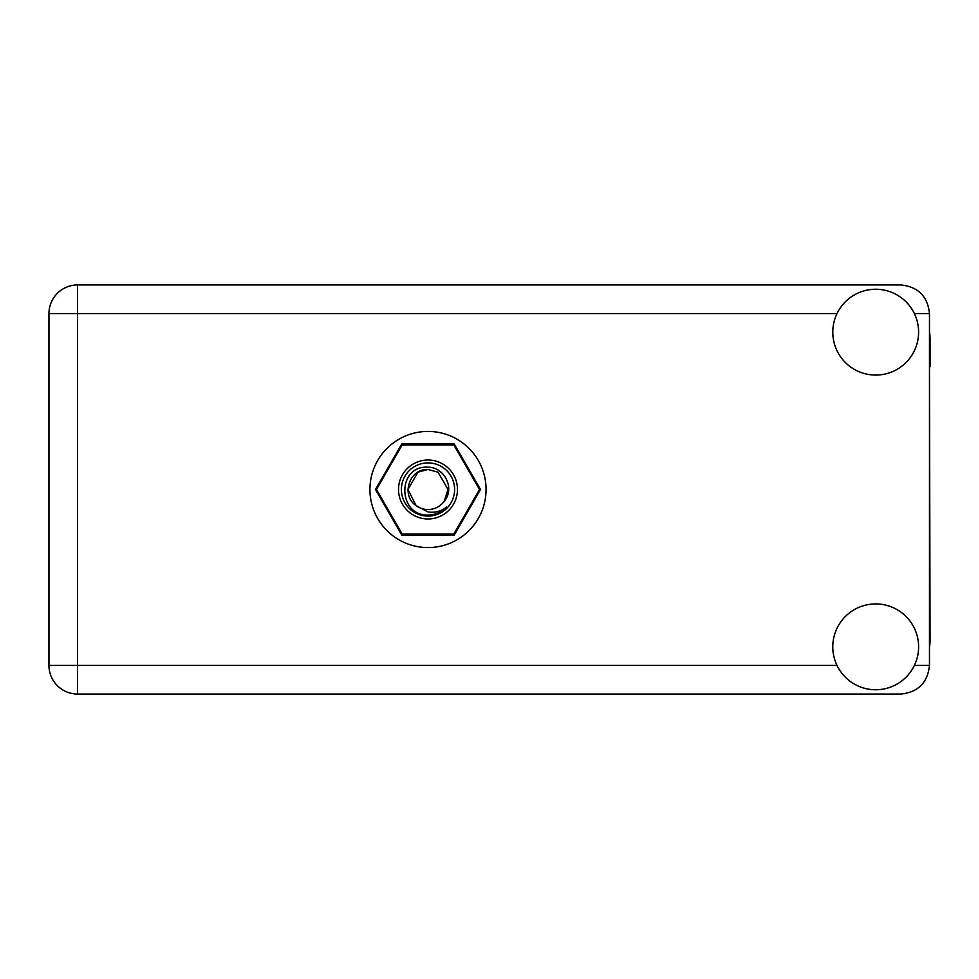 <?xml version="1.0" encoding="UTF-8"?>
<svg xmlns="http://www.w3.org/2000/svg" width="979" height="979" viewBox="0 0 979 979"><rect width="100%" height="100%" fill="white"/><g stroke="black" fill="none" stroke-linecap="round" stroke-linejoin="round"><path stroke-width="1.47" d="M480.518 489.5L454.256 444.013L401.733 444.013L375.471 489.5L401.733 534.987L454.256 534.987L480.518 489.5M929.475 647.547A54.359 54.359 0 0 0 930.05 639.691L929.475 366.782M875.691 689.754A42.905 42.905 0 0 0 918.608 646.838A42.905 42.905 0 0 0 875.691 603.933A42.905 42.905 0 0 0 832.786 646.838A42.905 42.905 0 0 0 875.691 689.754M875.691 375.067A42.905 42.905 0 0 0 918.608 332.162A42.905 42.905 0 0 0 875.691 289.246A42.905 42.905 0 0 0 832.786 332.162A42.905 42.905 0 0 0 875.691 375.067M427.994 431.433A58.067 58.067 0 0 0 369.927 489.5A58.067 58.067 0 0 0 427.994 547.567A58.067 58.067 0 0 0 486.061 489.5A58.067 58.067 0 0 0 427.994 431.433M929.475 331.453A54.359 54.359 0 0 1 930.05 339.309L930.05 366.782M929.475 313.561C927.664 296.319 918.118 286.774 900.876 284.962L77.561 284.962A28.611 28.611 0 0 0 48.95 313.561L48.95 665.439A28.611 28.611 0 0 0 77.561 694.038L900.876 694.038C918.118 692.226 927.664 682.681 929.475 665.439L929.475 313.561L914.374 313.561M427.994 518.968A29.468 29.468 0 0 1 398.526 489.5A29.468 29.468 0 0 1 427.994 460.032A29.468 29.468 0 0 1 457.462 489.5A29.468 29.468 0 0 1 427.994 518.968M427.994 516.104A26.604 26.604 0 0 1 401.39 489.5A26.604 26.604 0 0 1 427.994 462.896A26.604 26.604 0 0 1 454.599 489.5A26.604 26.604 0 0 1 427.994 516.104M417.984 472.159L427.994 469.479L417.984 472.159L407.974 489.5L416.099 505.617L407.974 489.5L417.984 472.159L427.994 469.479L417.984 472.159L407.974 489.5L416.099 505.617L427.994 511.944C434.884 512.984 441.101 511.332 446.644 506.975C441.688 512.066 435.667 514.758 428.569 515.052L427.994 515.027C397.413 515.97 396.825 465.111 427.994 467.203C444.429 467.007 455.259 488.533 444.246 501.199A20.021 20.021 0 0 1 416.099 505.617C400.46 495.276 409.467 468.451 427.994 469.479L438.005 472.159L448.015 489.5L444.246 501.199L448.015 489.5L438.005 472.159L427.994 469.479L438.005 472.159M416.099 505.617L407.974 489.5L417.984 472.159L427.994 469.479L438.005 472.159L448.015 489.5L444.246 501.199L448.015 489.5L438.005 472.159L427.994 469.479L438.005 472.159L448.015 489.5L444.246 501.199L448.015 489.5L438.005 472.159L427.994 469.479L417.984 472.159L407.974 489.5L416.099 505.617L407.974 489.5L417.984 472.159L426.55 469.528M453.681 444.87A51.495 51.495 0 0 1 453.803 444.943L479.49 489.439A51.495 51.495 0 0 1 479.49 489.561L453.803 534.057A51.495 51.495 0 0 1 453.681 534.13L402.308 534.13A51.495 51.495 0 0 1 402.185 534.057L376.499 489.561A51.495 51.495 0 0 1 376.499 489.439L402.185 444.943A51.495 51.495 0 0 1 402.308 444.87L453.681 444.87M837.021 313.561L77.561 313.561L77.561 284.962A28.611 28.611 0 0 0 48.95 313.561L77.561 313.561L77.561 665.439L837.021 665.439M77.561 665.439L77.561 694.038A28.611 28.611 0 0 1 48.95 665.439L77.561 665.439M914.374 665.439L929.475 665.439"/></g></svg>
